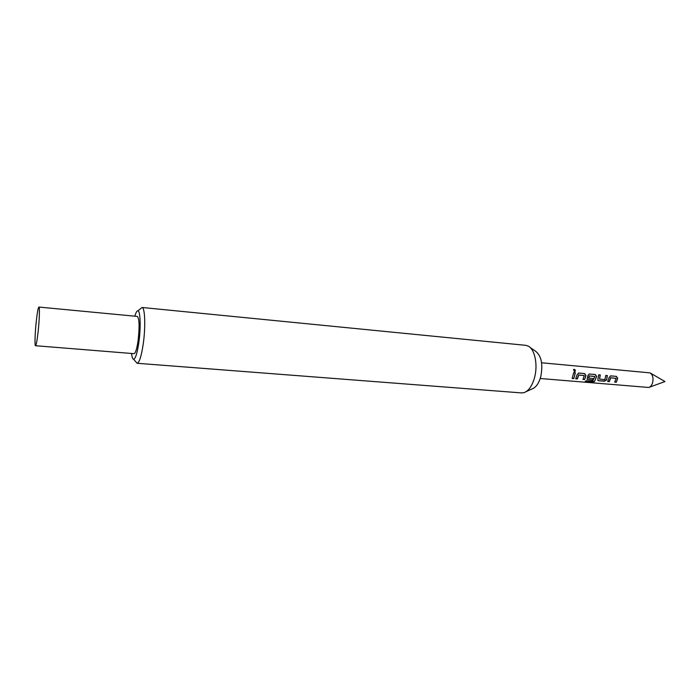<?xml version="1.0" encoding="UTF-8"?>
<svg xmlns="http://www.w3.org/2000/svg" width="700" height="700" viewBox="0 0 700 700"><rect width="100%" height="100%" fill="white"/><g stroke="black" fill="none" stroke-linecap="round" stroke-linejoin="round"><path stroke-width="1.05" d="M574.157 369.338C575.418 369.836 575.697 370.562 574.997 371.507L574.499 371.613L573.492 369.6L574.157 369.338M573.501 369.582L573.991 369.495C575.242 369.967 575.523 370.659 574.84 371.569L574.796 371.586M615.773 378.297L610.601 377.755L609.157 381.447L607.784 381.334M610.488 375.882L616.192 376.381L617.54 378.236L616.298 382.261L614.696 382.121L616.07 378.402L610.785 377.816L609.28 381.658L607.67 381.526L609.079 377.536L610.741 375.865L616.376 376.364L617.724 378.289L616.298 382.261M598.675 374.832L600.128 374.964L599.55 379.085L604.87 379.662L605.78 375.428L607.407 375.567L606.559 379.916L604.327 381.238L598.64 380.748L597.765 380.196L598.675 374.797L600.311 374.946L599.55 379.085M605.78 375.463L607.224 375.594L606.559 379.916M594.554 376.451L589.242 375.891L588.577 378L593.46 378.674L592.707 380.24L587.108 379.269L587.851 375.681L589.173 374.036L595.298 374.5L596.671 376.451L594.492 381.517L591.99 382.226L585.104 381.64L586.145 380.721L592.637 381.273L594.808 376.547L589.409 375.944L588.726 378.149M589.278 374.019L595.122 374.517L596.496 376.399L594.492 381.517M593.259 378.656L592.585 380.03L587.116 379.295M584.054 375.541L578.664 374.964L577.246 378.717L575.811 378.595M578.515 373.065L584.421 373.581L585.812 375.463L584.596 379.549L582.942 379.409L584.29 375.629L578.839 375.025L577.369 378.936L575.706 378.787L577.08 374.736L578.795 373.047L584.605 373.555L585.988 375.515L584.596 379.549M573.685 372.627L575.181 372.759L573.816 378.63L572.145 378.49L573.685 372.592L575.356 372.741L573.816 378.63M541.599 362.775L650.003 372.864C652.724 374.675 653.599 377.939 652.636 382.637C651.814 385.297 650.51 386.908 648.716 387.467L540.216 378.507M140.341 308.849L142.03 307.484C144.996 307.283 145.714 326.9 143.229 344.006C141.374 356.239 139.335 362.661 137.121 363.283L135.704 361.646M141.977 307.475L525.744 345.328L528.106 346.036C534.678 348.959 538.038 364.385 534.669 377.142C532.315 385.735 528.762 390.898 524.011 392.639L521.561 392.919L137.077 363.283M134.829 316.181C135.896 312.533 136.92 310.748 137.891 310.835C140.403 310.721 140.971 327.705 138.845 342.501C137.252 353.089 135.52 358.68 133.639 359.266C132.659 359.179 131.968 357.245 131.548 353.465M38.071 332.176C37.074 340.769 36.225 345.284 35.516 345.721C34.562 345.975 35.018 332.491 36.33 320.801C37.319 312.165 38.176 307.589 38.911 307.064C39.856 306.705 39.419 320.259 38.071 332.176M38.911 307.064L137.305 316.418C139.379 318.684 139.633 326.795 138.084 340.751C136.85 349.002 135.502 353.308 134.032 353.666L35.516 345.721M529.961 347.322L535.447 351.146C541.31 355.609 543.104 364 540.837 376.329C538.939 383.259 536.034 387.45 532.131 388.885L526.059 391.694M573.702 378.411L572.259 378.289M584.474 379.339L583.056 379.216M594.405 381.255L591.99 382.226M591.938 381.938L585.462 381.386M606.41 379.767L604.205 381.027L598.64 380.748M598.517 380.537L597.774 380.223M616.175 382.051L614.81 381.938M650.562 373.188L665 381.544L649.32 387.249M133.639 359.266L137.121 363.283M137.891 310.835L142.03 307.484"/></g></svg>
